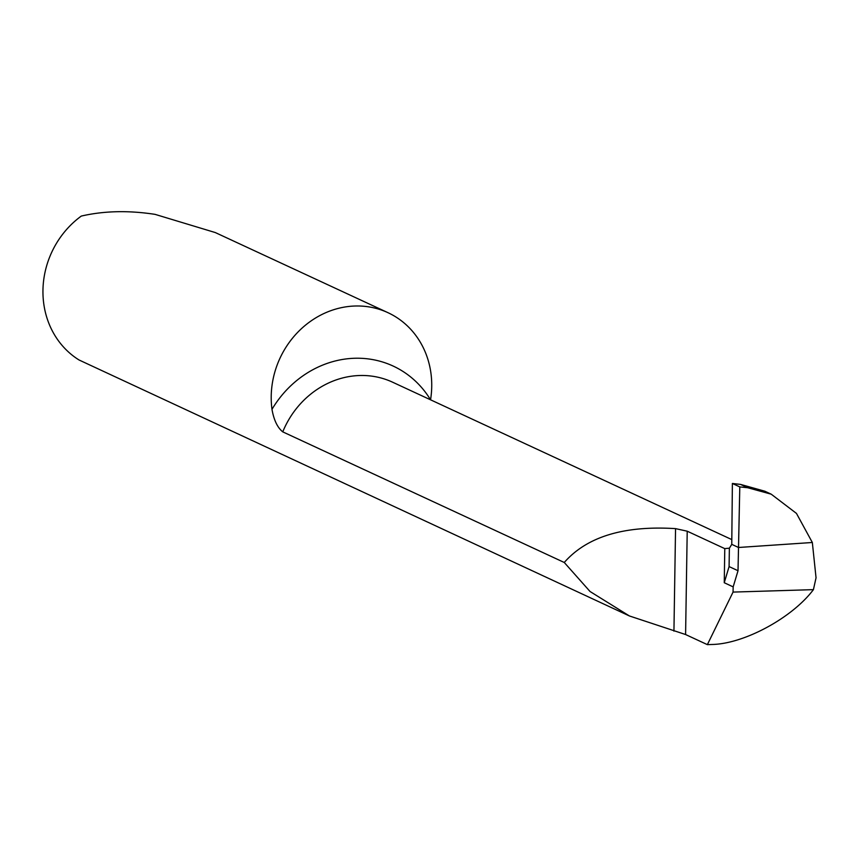 <?xml version="1.0" encoding="UTF-8"?>
<svg xmlns="http://www.w3.org/2000/svg" width="859" height="859" viewBox="0 0 859 859"><rect width="100%" height="100%" fill="white"/><g stroke="black" fill="none" stroke-linecap="round" stroke-linejoin="round"><path stroke-width="1.29" d="M731.804 539.592L392.563 382.18A86.738 78.803 114.9 0 0 282.761 431.862L564.266 562.484L590.036 591.497L629.432 615.967L79.049 359.985A86.738 78.803 -65.1 0 1 81.304 216.071C103.939 210.852 128.528 210.283 155.071 214.363L215.287 232.553L387.978 312.687A86.738 78.803 -65.1 0 1 430.552 399.8M282.761 431.862C277.478 427.621 273.881 420.115 271.981 409.346A86.738 78.803 -65.1 0 1 352.813 306.115A86.738 78.803 -65.1 0 1 387.978 312.687M813.419 589.639L816.05 577.806L812.335 542.491L738.515 547.484L812.335 542.491L796.465 513.414L771.221 494.183L747.674 487.729L739.792 486.913L732.383 483.477L731.761 544.348L738.515 547.484L731.761 544.348L729.377 548.214A86.738 78.803 114.9 0 0 724.781 548.633L724.255 582.735L733.167 586.88L733.049 592.087L707.365 644.637L711.896 644.475C743.915 644.003 792.202 617.911 813.419 589.639L733.049 592.087M629.432 615.967L685.589 634.533L707.365 644.637M724.781 548.633L687.211 531.195L675.55 528.629C623.978 525.397 586.89 536.682 564.266 562.484M729.377 548.214L729.087 566.586L738.021 570.73L739.792 486.913M738.021 570.73L733.167 586.88M729.087 566.586L724.255 582.735M771.221 494.183L764.811 491.208L740.512 484.401L732.383 483.477L731.761 544.348L738.515 547.484L739.792 486.913L732.383 483.477M271.981 409.346A101.609 92.31 -65.1 0 1 430.542 399.8M687.211 531.195L685.589 634.533M675.55 528.629L673.939 631.118M740.512 484.401L747.674 487.729"/></g></svg>
